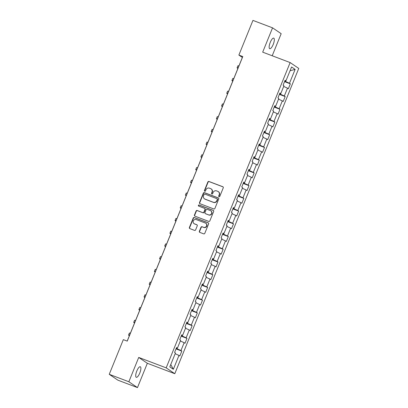 <?xml version="1.0" encoding="UTF-8"?>
<svg xmlns="http://www.w3.org/2000/svg" width="408" height="408" viewBox="0 0 408 408"><rect width="100%" height="100%" fill="white"/><g stroke="black" fill="none" stroke-linecap="round" stroke-linejoin="round"><path stroke-width="0.61" d="M219.045 196.692A0.607 0.576 -55.8 0 0 219.815 196.335L223.268 187.828A0.867 0.821 -55.8 0 0 222.824 186.736L208.967 181.478A0.867 0.821 -55.8 0 0 207.871 181.983L204.418 190.495A0.607 0.576 -55.8 0 0 204.729 191.26A0.607 0.576 -55.8 0 0 205.494 190.903L205.943 189.802A2.774 2.627 -55.8 0 1 209.447 188.175L210.599 188.613A2.774 2.627 -55.8 0 1 212.022 192.107L211.574 193.208A0.607 0.576 -55.8 0 0 211.885 193.973A0.607 0.576 -55.8 0 0 212.655 193.621L213.098 192.52A2.774 2.627 -55.8 0 1 216.602 190.893L217.76 191.326A2.774 2.627 -55.8 0 1 219.183 194.825L218.734 195.927A0.607 0.576 -55.8 0 0 219.045 196.692M139.786 373.04A5.651 1.76 110.8 0 0 140.301 366.746A5.651 1.76 110.8 0 0 136.802 371.02A5.651 1.76 110.8 0 0 136.292 377.313A5.651 1.76 110.8 0 0 139.786 373.04M273.222 44.421A5.651 1.76 110.8 0 0 273.737 38.128A5.651 1.76 110.8 0 0 270.244 42.401A5.651 1.76 110.8 0 0 269.729 48.695A5.651 1.76 110.8 0 0 273.222 44.421M199.354 231.295A0.867 0.821 -55.8 0 0 199.798 232.387L203.689 233.861A0.867 0.821 -55.8 0 0 204.78 233.356L208.621 223.905A0.867 0.821 -55.8 0 0 208.177 222.809L194.315 217.551A0.867 0.821 -55.8 0 0 193.224 218.061L189.383 227.511A0.867 0.821 -55.8 0 0 189.832 228.602L194.524 230.387A0.867 0.821 -55.8 0 0 195.621 229.877L197.263 225.833A0.867 0.821 -55.8 0 0 196.819 224.742L194.489 223.854A2.315 2.198 -55.8 0 1 193.407 220.703A2.315 2.198 -55.8 0 1 196.228 219.57L205.351 223.033A2.315 2.198 -55.8 0 1 206.433 226.19A2.315 2.198 -55.8 0 1 203.612 227.317L202.093 226.741A0.867 0.821 -55.8 0 0 200.996 227.251L199.354 231.295L199.589 231.453A0.867 0.821 -55.8 0 0 199.762 232.371M138.72 357.439L128.852 381.75L109.242 374.309L117.861 380.159L137.471 387.6L147.344 363.288L174.792 373.708L166.173 367.858L138.72 357.439L147.344 363.288M272.212 55.768L281.178 33.691L272.559 27.841L262.686 52.153L290.139 62.572L166.173 367.858M272.559 27.841L252.95 20.4L238.874 55.075L242.367 57.446L127.184 341.103M109.242 374.309L123.323 339.64L127.245 341.124L242.791 56.559L238.874 55.075M213.802 208.957A0.867 0.821 -55.8 0 0 214.894 208.447L218.734 198.997A0.867 0.821 -55.8 0 0 218.285 197.906L204.428 192.647A0.867 0.821 -55.8 0 0 203.337 193.157L199.497 202.608A0.867 0.821 -55.8 0 0 199.94 203.699L213.802 208.957M213.675 211.451L209.839 220.901A0.867 0.821 -55.8 0 1 208.743 221.411L194.886 216.148A0.867 0.821 -55.8 0 1 194.443 215.057L196.085 211.013A0.867 0.821 -55.8 0 1 197.176 210.508L202.796 212.639A0.867 0.821 -55.8 0 0 203.893 212.129L204.984 209.447A0.867 0.821 -55.8 0 0 204.541 208.355L198.686 206.132A0.607 0.576 -55.8 0 1 198.405 205.306A0.607 0.576 -55.8 0 1 199.145 205.01L213.231 210.36A0.867 0.821 -55.8 0 1 213.675 211.451M174.792 373.708L298.758 68.416L290.139 62.572M181.815 351.104L180.968 350.528L184.146 342.695L184.997 343.271L186.986 338.375L186.135 337.798L189.317 329.965L190.164 330.541L192.153 325.65L191.301 325.074L194.483 317.24L195.335 317.817L197.319 312.921L196.472 312.344L199.65 304.511L200.501 305.087L202.49 300.196L201.639 299.62L204.821 291.786L205.668 292.363L207.657 287.467L206.805 286.89L209.987 279.057L210.839 279.633L212.823 274.742L211.976 274.166L215.154 266.332L216.005 266.909L217.994 262.012L217.143 261.436L220.32 253.603L221.172 254.179L223.161 249.288L222.309 248.712L225.491 240.878L226.343 241.454L228.327 236.558L227.48 235.982L230.658 228.149L231.509 228.725L233.498 223.834L232.647 223.258L235.824 215.424L236.676 216L238.665 211.104L237.813 210.528L240.995 202.694L241.842 203.271L243.831 198.38L242.979 197.804L246.162 189.97L247.013 190.546L249.002 185.65L248.151 185.074L251.328 177.24L252.18 177.817L254.169 172.926L253.317 172.349L256.499 164.516L257.346 165.092L259.335 160.196L258.483 159.62L261.666 151.786L262.517 152.363L264.501 147.472L263.655 146.895L266.832 139.062L267.684 139.638L269.673 134.742L268.821 134.166L272.003 126.332L272.85 126.908L274.839 122.017L273.987 121.436L277.17 113.608L278.021 114.184L280.005 109.288L279.159 108.712L282.336 100.878L283.188 101.454L285.177 96.563L284.325 95.982L287.507 88.153L288.354 88.73L290.343 83.834L289.491 83.258L295.127 69.391L291.582 66.983L285.952 80.855L285.1 80.279L283.111 85.175L283.963 85.751L280.786 93.58L279.934 93.004L277.945 97.9L278.797 98.476L275.614 106.309L274.768 105.733L272.779 110.629L273.63 111.206L270.448 119.034L269.596 118.458L267.612 123.354L268.459 123.93L265.282 131.764L264.43 131.187L262.441 136.083L263.293 136.66L260.11 144.488L259.264 143.912L257.275 148.808L258.126 149.384L254.944 157.218L254.092 156.641L252.108 161.537L252.955 162.114L249.778 169.942L248.926 169.366L246.937 174.262L247.789 174.838L244.606 182.672L243.76 182.096L241.771 186.992L242.622 187.568L239.44 195.396L238.588 194.82L236.604 199.716L237.451 200.292L234.274 208.126L233.422 207.55L231.433 212.446L232.285 213.022L229.102 220.85L228.256 220.274L226.267 225.17L227.118 225.746L223.936 233.58L223.084 233.004L221.1 237.9L221.947 238.476L218.77 246.304L217.918 245.728L215.929 250.624L216.781 251.201L213.603 259.034L212.752 258.458L210.763 263.354L211.614 263.93L208.432 271.759L207.58 271.182L205.596 276.078L206.443 276.655L203.266 284.488L202.414 283.912L200.425 288.808L201.277 289.384L198.099 297.213L197.248 296.636L195.259 301.532L196.11 302.109L192.928 309.942L192.076 309.366L190.092 314.262L190.939 314.838L187.762 322.667L186.91 322.09L184.921 326.986L185.773 327.563L182.595 335.396L181.744 334.82L179.755 339.716L180.606 340.292L177.424 348.121L176.577 347.545L174.588 352.441L175.44 353.017L169.804 366.889L173.349 369.291L178.979 355.419L179.831 355.995L181.815 351.104L176.021 348.906M177.159 348.055L176.899 348.702L176.21 348.442M176.899 348.702L180.968 350.528M180.326 340.981L184.146 342.695M177.424 348.121L176.44 347.876M182.33 335.33L182.065 335.978L181.376 335.718M182.065 335.978L186.135 337.798M185.492 328.256L189.317 329.965M182.595 335.396L181.611 335.147M187.496 322.6L187.231 323.248L186.548 322.988M187.231 323.248L191.301 325.074M190.658 315.527L194.483 317.24M187.762 322.667L186.777 322.422M192.663 309.876L192.403 310.524L191.714 310.264M192.403 310.524L196.472 312.344M195.83 302.802L199.65 304.511M192.928 309.942L191.944 309.692M197.834 297.146L197.569 297.794L196.88 297.534M197.569 297.794L201.639 299.62M200.996 290.073L204.821 291.786M198.099 297.213L197.115 296.968M203 284.422L202.735 285.07L202.052 284.81M202.735 285.07L206.805 286.89M206.162 277.348L209.987 279.057M203.266 284.488L202.281 284.238M208.167 271.692L207.907 272.34L207.218 272.08M207.907 272.34L211.976 274.166M211.334 264.619L215.154 266.332M208.432 271.759L207.448 271.514M213.338 258.968L213.073 259.615L212.384 259.355M213.073 259.615L217.143 261.436M216.5 251.894L220.32 253.603M213.603 259.034L212.619 258.784M218.504 246.238L218.239 246.886L217.556 246.626M218.239 246.886L222.309 248.712M221.666 239.165L225.491 240.878M218.77 246.304L217.785 246.06M223.671 233.514L223.411 234.161L222.722 233.901M223.411 234.161L227.48 235.982M226.838 226.44L230.658 228.149M223.936 233.58L222.952 233.33M228.837 220.784L228.577 221.432L227.888 221.172M228.577 221.432L232.647 223.258M232.004 213.71L235.824 215.424M229.102 220.85L228.123 220.606M234.008 208.06L233.743 208.707L233.06 208.447M233.743 208.707L237.813 210.528M237.17 200.986L240.995 202.694M234.274 208.126L233.289 207.876M239.175 195.33L238.915 195.978L238.226 195.718M238.915 195.978L242.979 197.804M242.342 188.256L246.162 189.97M239.44 195.396L238.456 195.151M244.341 182.606L244.081 183.253L243.392 182.993M244.081 183.253L248.151 185.074M247.508 175.532L251.328 177.24M244.606 182.672L243.627 182.422M249.512 169.876L249.247 170.524L248.564 170.264M249.247 170.524L253.317 172.349M252.674 162.802L256.499 164.516M249.778 169.942L248.793 169.697M254.679 157.151L254.419 157.799L253.73 157.539M254.419 157.799L258.483 159.62M257.846 150.078L261.666 151.786M254.944 157.218L253.96 156.968M259.845 144.422L259.585 145.07L258.896 144.809M259.585 145.07L263.655 146.895M263.012 137.348L266.832 139.062M260.11 144.488L259.131 144.243M265.016 131.697L264.751 132.345L264.068 132.08M264.751 132.345L268.821 134.166M268.178 124.624L272.003 126.332M265.282 131.764L264.297 131.514M270.183 118.968L269.923 119.615L269.234 119.355M269.923 119.615L273.987 121.436M273.35 111.894L277.17 113.608M270.448 119.034L269.464 118.789M275.349 106.243L275.089 106.891L274.4 106.626M275.089 106.891L279.159 108.712M278.516 99.169L282.336 100.878M275.614 106.309L274.63 106.06M280.52 93.514L280.255 94.161L279.572 93.901M280.255 94.161L284.325 95.982M283.682 86.44L287.507 88.153M280.786 93.58L279.801 93.335M285.687 80.789L285.421 81.437L284.738 81.172M285.421 81.437L289.491 83.258M290.057 70.742L295.127 69.391M285.952 80.855L284.968 80.606M128.852 381.75L137.471 387.6M170.768 364.512L173.349 369.291M175.16 353.71L178.979 355.419M284.549 81.636L290.343 83.834M279.383 94.365L285.177 96.563M274.212 107.09L280.005 109.288M269.045 119.819L274.839 122.017M263.879 132.544L269.673 134.742M258.708 145.274L264.501 147.472M253.541 157.998L259.335 160.196M248.375 170.728L254.169 172.926M243.209 183.452L249.002 185.65M238.037 196.182L243.831 198.38M232.871 208.906L238.665 211.104M227.705 221.636L233.498 223.834M222.533 234.36L228.327 236.558M217.367 247.09L223.161 249.288M212.201 259.814L217.994 262.012M207.029 272.544L212.823 274.742M201.863 285.269L207.657 287.467M196.697 297.998L202.49 300.196M191.525 310.723L197.319 312.921M186.359 323.452L192.153 325.65M181.193 336.177L186.986 338.375M219.06 196.697A0.607 0.576 -55.8 0 1 218.969 196.085L219.417 194.983A2.774 2.627 -55.8 0 0 218.51 191.755L218.275 191.597M211.114 188.879L211.349 189.037A2.774 2.627 -55.8 0 1 212.257 192.265L211.808 193.367A0.607 0.576 -55.8 0 0 211.9 193.979M223.094 186.91A0.867 0.821 -55.8 0 0 223.059 186.895L209.197 181.636A0.867 0.821 -55.8 0 0 208.106 182.141L204.648 190.653A0.607 0.576 -55.8 0 0 204.739 191.265M218.555 198.079A0.867 0.821 -55.8 0 0 218.52 198.064L204.663 192.805A0.867 0.821 -55.8 0 0 203.566 193.316L199.731 202.766A0.867 0.821 -55.8 0 0 199.905 203.684M217.296 199.471A0.607 0.576 -55.8 0 0 216.985 198.706L204.821 194.091A0.607 0.576 -55.8 0 0 204.056 194.448L203.582 195.605A2.774 2.627 -55.8 0 0 205.005 199.104L213.323 202.261A2.774 2.627 -55.8 0 0 216.826 200.634L217.296 199.471L217.53 199.629A0.607 0.576 -55.8 0 0 217.331 198.92L217.097 198.762M204.49 198.834L204.724 198.992A2.774 2.627 -55.8 0 0 205.239 199.262L205.005 199.104M217.53 199.629L217.056 200.792A2.774 2.627 -55.8 0 1 213.552 202.419L205.239 199.262M204.699 208.437L204.933 208.595A0.867 0.821 -55.8 0 1 205.214 209.605L204.127 212.287A0.867 0.821 -55.8 0 1 203.031 212.798L197.411 210.661A0.867 0.821 -55.8 0 0 196.314 211.171L194.672 215.215A0.867 0.821 -55.8 0 0 194.851 216.133M213.501 210.533A0.867 0.821 -55.8 0 0 213.466 210.518L199.374 205.168A0.607 0.576 -55.8 0 0 198.701 206.137M208.631 214.853A2.315 2.198 -55.8 0 0 210.803 210.793A2.315 2.198 -55.8 0 0 210.37 210.569L207.157 209.345A0.867 0.821 -55.8 0 0 206.06 209.855L204.969 212.537A0.867 0.821 -55.8 0 0 205.418 213.629L208.865 215.011A2.315 2.198 -55.8 0 0 211.033 210.951L210.803 210.793M205.255 213.547L205.489 213.705A0.867 0.821 -55.8 0 0 205.647 213.787L205.418 213.629M208.865 215.011L205.647 213.787M205.785 223.258L206.014 223.416A2.315 2.198 -55.8 0 1 203.847 227.475L202.327 226.899A0.867 0.821 -55.8 0 0 201.231 227.409L199.589 231.453M194.06 223.63L194.29 223.788A2.315 2.198 -55.8 0 0 194.723 224.012L194.489 223.854M197.089 224.915A0.867 0.821 -55.8 0 0 197.049 224.9L194.723 224.012M208.447 222.982A0.867 0.821 -55.8 0 0 208.406 222.967L194.55 217.709A0.867 0.821 -55.8 0 0 193.453 218.219L189.618 227.669A0.867 0.821 -55.8 0 0 189.791 228.587M237.9 68.447L237.339 68.07A6.62 0.464 22.1 0 1 237.089 67.81A6.62 0.464 22.1 0 1 238.099 67.957M237.089 67.81L237.915 65.77A6.62 0.464 22.1 0 1 238.925 65.918M232.728 81.177L232.172 80.799A6.62 0.464 22.1 0 1 231.923 80.539A6.62 0.464 22.1 0 1 232.927 80.687M231.923 80.539L232.749 78.499A6.62 0.464 22.1 0 1 233.759 78.647M227.562 93.901L227.006 93.524A6.62 0.464 22.1 0 1 226.751 93.264A6.62 0.464 22.1 0 1 227.761 93.412M226.751 93.264L227.582 91.224A6.62 0.464 22.1 0 1 228.587 91.372M222.396 106.631L221.835 106.253A6.62 0.464 22.1 0 1 221.585 105.993A6.62 0.464 22.1 0 1 222.595 106.141M221.585 105.993L222.411 103.953A6.62 0.464 22.1 0 1 223.421 104.101M217.224 119.355L216.668 118.978A6.62 0.464 22.1 0 1 216.419 118.718A6.62 0.464 22.1 0 1 217.423 118.866M216.419 118.718L217.245 116.678A6.62 0.464 22.1 0 1 218.255 116.826M212.058 132.085L211.502 131.708A6.62 0.464 22.1 0 1 211.247 131.447A6.62 0.464 22.1 0 1 212.257 131.595M211.247 131.447L212.078 129.407A6.62 0.464 22.1 0 1 213.083 129.555M206.892 144.809L206.331 144.432A6.62 0.464 22.1 0 1 206.081 144.172A6.62 0.464 22.1 0 1 207.091 144.32M206.081 144.172L206.907 142.132A6.62 0.464 22.1 0 1 207.917 142.28M201.72 157.539L201.164 157.162A6.62 0.464 22.1 0 1 200.915 156.901A6.62 0.464 22.1 0 1 201.919 157.049M200.915 156.901L201.741 154.861A6.62 0.464 22.1 0 1 202.751 155.009M196.554 170.264L195.998 169.886A6.62 0.464 22.1 0 1 195.743 169.626A6.62 0.464 22.1 0 1 196.753 169.774M195.743 169.626L196.574 167.591A6.62 0.464 22.1 0 1 197.584 167.734M191.388 182.993L190.827 182.616A6.62 0.464 22.1 0 1 190.577 182.356A6.62 0.464 22.1 0 1 191.587 182.504M190.577 182.356L191.403 180.316A6.62 0.464 22.1 0 1 192.413 180.464M186.216 195.718L185.66 195.34A6.62 0.464 22.1 0 1 185.411 195.08A6.62 0.464 22.1 0 1 186.415 195.228M185.411 195.08L186.237 193.045A6.62 0.464 22.1 0 1 187.246 193.188M181.05 208.447L180.494 208.07A6.62 0.464 22.1 0 1 180.239 207.81A6.62 0.464 22.1 0 1 181.249 207.958M180.239 207.81L181.07 205.77A6.62 0.464 22.1 0 1 182.08 205.918M175.884 221.172L175.323 220.794A6.62 0.464 22.1 0 1 175.073 220.534A6.62 0.464 22.1 0 1 176.083 220.682M175.073 220.534L175.899 218.499A6.62 0.464 22.1 0 1 176.909 218.642M170.712 233.901L170.156 233.524A6.62 0.464 22.1 0 1 169.906 233.264A6.62 0.464 22.1 0 1 170.916 233.412M169.906 233.264L170.733 231.224A6.62 0.464 22.1 0 1 171.743 231.372M165.546 246.626L164.99 246.248A6.62 0.464 22.1 0 1 164.735 245.988A6.62 0.464 22.1 0 1 165.745 246.136M164.735 245.988L165.566 243.953A6.62 0.464 22.1 0 1 166.576 244.096M160.38 259.355L159.819 258.978A6.62 0.464 22.1 0 1 159.569 258.718A6.62 0.464 22.1 0 1 160.579 258.866M159.569 258.718L160.4 256.678A6.62 0.464 22.1 0 1 161.405 256.826M155.213 272.08L154.652 271.702A6.62 0.464 22.1 0 1 154.403 271.442A6.62 0.464 22.1 0 1 155.412 271.59M154.403 271.442L155.229 269.408A6.62 0.464 22.1 0 1 156.239 269.55M150.042 284.81L149.486 284.432A6.62 0.464 22.1 0 1 149.231 284.172A6.62 0.464 22.1 0 1 150.241 284.32M149.231 284.172L150.062 282.132A6.62 0.464 22.1 0 1 151.072 282.28M144.876 297.534L144.315 297.157A6.62 0.464 22.1 0 1 144.065 296.897A6.62 0.464 22.1 0 1 145.075 297.044M144.065 296.897L144.896 294.862A6.62 0.464 22.1 0 1 145.901 295.004M139.709 310.264L139.148 309.886A6.62 0.464 22.1 0 1 138.899 309.626A6.62 0.464 22.1 0 1 139.908 309.774M138.899 309.626L139.725 307.586A6.62 0.464 22.1 0 1 140.734 307.734M134.538 322.988L133.982 322.611A6.62 0.464 22.1 0 1 133.732 322.351A6.62 0.464 22.1 0 1 134.737 322.499M133.732 322.351L134.558 320.316A6.62 0.464 22.1 0 1 135.568 320.459M129.372 335.718L128.816 335.34A6.62 0.464 22.1 0 1 128.561 335.08A6.62 0.464 22.1 0 1 129.571 335.228M128.561 335.08L129.392 333.04A6.62 0.464 22.1 0 1 130.397 333.188"/></g></svg>
